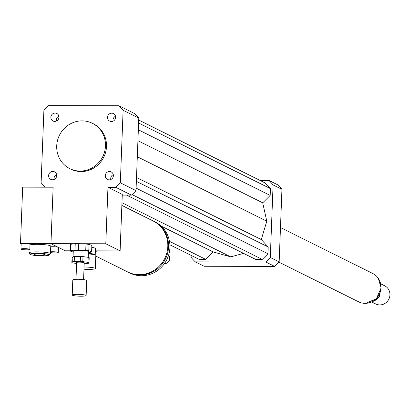 <?xml version="1.0" encoding="UTF-8"?>
<svg xmlns="http://www.w3.org/2000/svg" width="410" height="410" viewBox="0 0 410 410"><rect width="100%" height="100%" fill="white"/><g stroke="black" fill="none" stroke-linecap="round" stroke-linejoin="round"><path stroke-width="0.61" d="M84.065 267.023A8.861 1.138 2.2 0 1 95.33 268.55A8.861 1.138 2.2 0 1 88.857 269.396A8.861 1.138 2.2 0 1 83.983 269.211M88.37 253.959A8.861 1.138 2.2 0 1 95.766 255.225A8.861 1.138 2.2 0 1 95.832 255.374L95.33 268.55M88.391 253.416A8.231 1.056 2.2 0 1 95.161 254.584L95.766 255.225M91.789 247.425A8.231 1.056 2.2 0 1 95.468 248.45L95.228 254.656M107.517 117.342A4.208 4.013 116.5 0 1 113.442 113.585A4.208 4.013 116.5 0 1 115.159 119.141A4.208 4.013 116.5 0 1 107.517 117.342M115.517 116.255A4.208 4.013 -63.5 0 0 113.073 121.16M109.485 171.529A4.208 4.013 116.5 0 1 112.919 177.484A4.208 4.013 116.5 0 1 105.411 174.778A4.208 4.013 116.5 0 1 109.485 171.529M113.273 174.604A4.208 4.013 -63.5 0 0 110.833 179.508M56.713 175.603A4.208 4.013 116.5 0 1 50.789 179.365A4.208 4.013 116.5 0 1 49.072 173.809A4.208 4.013 116.5 0 1 56.713 175.603M56.611 174.501A4.208 4.013 -63.5 0 0 54.171 179.406M54.745 121.421A4.208 4.013 116.5 0 1 51.311 115.461A4.208 4.013 116.5 0 1 58.825 118.167A4.208 4.013 116.5 0 1 54.745 121.421M58.855 116.153A4.208 4.013 -63.5 0 0 56.411 121.063M121.862 205.41L153.084 220.954A28.49 27.173 116.5 0 1 167.803 246.507A28.49 27.173 116.5 0 1 127.689 271.958L95.807 256.086M70.115 250.807L65.277 250.797L50.963 243.673L53.131 187.206L45.315 187.191A55.078 52.531 116.5 0 1 41.118 182.686L43.906 110.121A55.078 52.531 116.5 0 1 48.452 105.631L118.915 105.754L134.593 113.565A55.078 52.531 116.5 0 1 138.79 118.07L136.002 190.629L120.325 182.824A55.078 52.531 116.5 0 1 115.779 187.319L107.963 187.303L122.282 194.432L120.115 250.894L98.441 250.858A28.49 27.173 116.5 0 1 95.356 251.345M153.458 221.144A28.49 27.173 116.5 0 1 153.832 221.328A28.49 27.173 116.5 0 1 168.551 246.881A28.49 27.173 116.5 0 1 128.438 272.332A28.49 27.173 116.5 0 1 128.063 272.143M153.832 221.328L155.195 222.005A28.49 27.173 116.5 0 1 169.914 247.558A28.49 27.173 116.5 0 1 129.801 273.014L128.438 272.332M168.577 255.271A5.064 4.833 116.5 0 1 164.41 263.635M98.441 250.858L95.376 250.853M107.963 187.303L105.795 243.771L120.115 250.894M20.961 249.065A4.433 0.569 2.2 0 1 24.195 248.644A4.433 0.569 2.2 0 1 29.817 249.408A4.433 0.569 2.2 0 1 26.583 249.833A4.433 0.569 2.2 0 1 20.961 249.065L21.156 244.047A4.433 0.569 2.2 0 1 21.202 243.965A4.433 0.569 2.2 0 1 24.39 243.622L75.102 243.714M80.35 243.724L105.795 243.771M82.056 120.868A25.323 24.154 116.5 0 1 92.378 123.297A25.323 24.154 116.5 0 1 102.715 156.728A25.323 24.154 116.5 0 1 69.808 168.633A25.323 24.154 116.5 0 1 57.523 140.425A25.323 24.154 116.5 0 1 82.056 120.868M92.378 123.297L93.403 123.805A25.323 24.154 116.5 0 1 103.735 157.24A25.323 24.154 116.5 0 1 70.827 169.145L69.808 168.633M136.002 190.629A55.078 52.531 116.5 0 1 131.461 195.124L122.257 195.109M131.461 195.124L115.779 187.319M118.915 105.754A55.078 52.531 116.5 0 1 123.113 110.264L120.325 182.824M138.79 118.07L123.113 110.264M191.168 255.394L191.096 257.352A55.078 52.531 -63.5 0 0 195.293 261.857L265.757 261.985A55.078 52.531 -63.5 0 0 270.298 257.49L273.086 184.93A55.078 52.531 -63.5 0 0 268.888 180.421L259.991 180.405M126.552 195.114L255.666 259.392L262.241 259.407L267.945 253.769L268.202 246.994L261.293 239.573L266.782 221.2L262.707 202.817L270.185 195.421L270.446 188.646L265.178 182.988L138.713 120.027M169.889 244.801L199.004 259.294L205.579 259.304L213.062 251.909L230.717 256.865L243.576 253.375M273.086 184.93L281.947 189.343A55.078 52.531 -63.5 0 0 277.749 184.833L268.888 180.421M195.293 261.857L204.154 266.269L274.618 266.397A55.078 52.531 -63.5 0 0 279.159 261.903L281.947 189.343M265.757 261.985L274.618 266.397M270.298 257.49L279.159 261.903M205.579 259.304L169.479 241.331M213.062 251.909L161.084 226.033M230.717 256.865L121.965 202.719M261.293 239.573L136.51 177.448M266.782 221.2L137.304 156.743M268.202 246.994L136.361 181.353M267.945 253.769L136.099 188.128M262.241 259.407L132.056 194.591M270.446 188.646L138.6 123.005M270.185 195.421L138.339 129.78M262.707 202.817L137.924 140.691M379.639 294.006L379.558 296.158L378.717 295.738M372.608 301.519A12.664 12.074 -63.5 0 0 379.558 296.158M371.706 301.965L375.678 303.943A10.132 9.661 -63.5 0 0 388.839 299.177A10.132 9.661 -63.5 0 0 384.703 285.806L380.731 283.828M278.938 262.144L358.653 301.832A15.826 15.093 -63.5 0 0 379.219 294.39A15.826 15.093 -63.5 0 0 372.757 273.49L280.481 227.55M71.858 262.61L72.052 257.588L72.877 256.783L72.683 261.8L71.858 262.61A8.861 1.138 2.2 0 0 72.842 262.943L76.598 263.456M84.194 263.733L86.648 263.691A8.861 1.138 2.2 0 0 88.181 263.492L89.006 262.682L89.195 257.664A8.861 1.138 2.2 0 0 88.217 257.326L88.022 262.344L82.784 261.636L82.979 256.614L88.217 257.326L88.457 251.643A7.595 0.979 2.2 0 0 80.903 250.377A7.595 0.979 2.2 0 0 73.272 251.058L73.057 256.747M74.41 256.578L80.468 256.481L80.278 261.498L74.215 261.6L74.41 256.578A8.861 1.138 2.2 0 0 72.877 256.783M80.468 256.481A8.861 1.138 2.2 0 1 82.979 256.614M80.278 261.498A8.861 1.138 2.2 0 1 82.784 261.636M72.683 261.8A8.861 1.138 2.2 0 1 74.215 261.6M88.022 262.344A8.861 1.138 2.2 0 1 89.006 262.682M88.791 250.715L89.031 244.442L91.845 245.411L91.604 251.684L88.791 250.715A10.762 1.384 2.2 0 0 85.741 250.305L78.53 249.91L78.771 243.637L85.982 244.027L85.741 250.305M75.24 243.694L74.999 249.972L70.607 250.551L70.848 244.273L75.24 243.694A10.762 1.384 2.2 0 1 78.771 243.637M70.607 250.551A10.762 1.384 2.2 0 0 70.11 250.94A10.762 1.384 2.2 0 0 70.125 251.017L72.944 251.991A10.762 1.384 2.2 0 0 73.236 252.037M88.422 252.509L91.128 252.155A10.762 1.384 2.2 0 0 91.62 251.766L91.861 245.493A10.762 1.384 2.2 0 1 91.84 245.57M74.999 249.972A10.762 1.384 2.2 0 1 78.53 249.91M85.982 244.027A10.762 1.384 2.2 0 1 89.031 244.442M70.366 244.744A10.762 1.384 2.2 0 1 70.351 244.662A10.762 1.384 2.2 0 1 70.848 244.273M72.765 295.374A6.965 0.897 2.2 0 1 72.221 295A6.965 0.897 2.2 0 1 79.212 294.375A6.965 0.897 2.2 0 1 86.136 295.538A6.965 0.897 2.2 0 1 80.539 296.199A6.965 0.897 2.2 0 1 72.765 295.374M72.221 295L72.795 279.943A6.965 0.897 2.2 0 1 79.791 279.318A6.965 0.897 2.2 0 1 86.715 280.481L86.136 295.538M75.988 279.318L76.634 262.497A3.798 0.487 2.2 0 1 80.452 262.159A3.798 0.487 2.2 0 1 84.229 262.789L83.584 279.61M21.202 243.965L20.5 243.617L24.39 243.622A4.433 0.569 2.2 0 1 30.012 244.391L29.817 249.408M50.532 251.827A4.433 0.569 2.2 0 1 55.422 251.858A4.433 0.569 2.2 0 1 58.261 252.504A4.433 0.569 2.2 0 1 55.027 252.924A4.433 0.569 2.2 0 1 50.502 252.58M50.722 246.81A4.433 0.569 2.2 0 1 55.027 246.794A4.433 0.569 2.2 0 1 58.292 247.322A4.433 0.569 2.2 0 1 58.456 247.481L58.261 252.504M20.5 243.617L22.668 187.15L53.131 187.206L50.963 243.673L59.486 247.912L58.44 247.912M29.991 244.878A10.762 1.384 2.2 0 1 37.095 244.324A10.762 1.384 2.2 0 1 50.748 246.179L50.456 253.708A10.762 1.384 2.2 0 1 50.358 253.882L49.056 255.071A9.497 1.22 2.2 0 1 39.606 255.768A9.497 1.22 2.2 0 1 30.237 254.343A9.497 1.22 2.2 0 1 37.1 253.277A9.497 1.22 2.2 0 1 49.056 255.071M41.113 255.276A5.422 0.697 2.2 0 1 34.235 254.343A5.422 0.697 2.2 0 1 39.678 253.851A5.422 0.697 2.2 0 1 45.074 254.759A5.422 0.697 2.2 0 1 41.113 255.276M30.237 254.343L29.033 253.062A10.762 1.384 2.2 0 1 28.946 252.883A10.762 1.384 2.2 0 1 36.808 251.853A10.762 1.384 2.2 0 1 50.456 253.708M379.737 280.999A15.703 14.975 116.5 0 1 380.987 287.774A15.703 14.975 116.5 0 1 368.846 302.877M378.307 278.349L381.1 287.892L376.447 298.644L365.869 303.328M70.11 250.94L70.351 244.662M28.946 252.883L29.069 249.695"/></g></svg>
